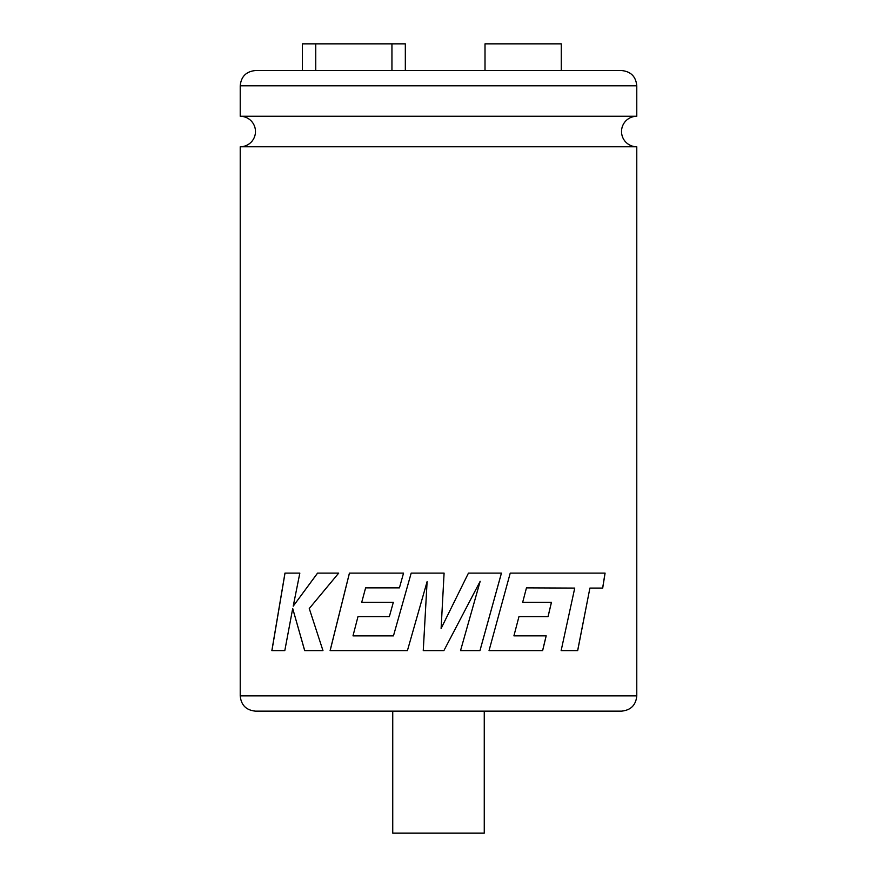 <?xml version="1.0" encoding="UTF-8"?>
<svg xmlns="http://www.w3.org/2000/svg" width="877" height="877" viewBox="0 0 877 877"><rect width="100%" height="100%" fill="white"/><g stroke="black" fill="none" stroke-linecap="round" stroke-linejoin="round"><path stroke-width="1.32" d="M636.779 146.777L240.221 146.777A15.249 15.249 0 0 0 255.47 131.528A15.249 15.249 0 0 0 240.221 116.268L636.779 116.268A15.249 15.249 0 0 0 621.53 131.528A15.249 15.249 0 0 0 636.779 146.777L636.779 695.878C635.88 705.141 630.793 710.227 621.53 711.137L255.47 711.137L621.53 711.137M484.257 711.137L484.257 833.15L392.743 833.15L392.743 711.137M577.691 650.613L561.137 650.613L574.742 588.083L526.463 587.875L522.681 602.28L551.469 602.28L548.081 616.608L518.965 616.608L513.911 635.858L546.185 635.858L542.644 650.613L489.037 650.613L510.228 573.119L605.086 573.119L602.707 588.083L589.903 588.083L577.691 650.613M444.091 573.119L411.181 573.119L393.455 635.869L352.993 635.869L357.98 616.608L389.355 616.608L393.334 602.28L361.73 602.28L365.61 587.864L399.43 587.864L403.541 573.119L349.419 573.119L330.103 650.613L407.421 650.613L427.11 581.615L423.251 650.613L443.894 650.613L480.179 581.287L460.535 650.613L479.971 650.613L501.447 573.119L468.45 573.119L441.109 628.48L444.091 573.119L441.109 628.48M485.014 70.544L485.014 43.85L561.28 43.85L561.28 70.544M240.221 85.793C241.12 76.529 246.207 71.443 255.47 70.544L621.53 70.544C630.793 71.443 635.88 76.529 636.779 85.793L240.221 85.793L240.221 116.268M315.753 70.544L315.753 43.85L405.327 43.85L405.327 70.544M315.753 43.85L302.379 43.85L302.379 70.544M391.942 70.544L391.942 43.85M292.71 608.528L304.67 650.613L322.966 650.613L309.263 608.528L338.686 573.119L317.54 573.119L293.225 606.16L299.835 573.119L284.959 573.119L271.859 650.613L284.806 650.613L292.71 608.528L304.714 650.613M317.584 573.119L293.225 606.16M285.014 573.119L271.925 650.613M411.192 573.119L393.455 635.869M349.452 573.119L330.147 650.613M427.11 581.615L423.262 650.613M443.894 650.613L480.179 581.287M479.949 650.613L501.425 573.119M577.636 650.613L589.903 588.083M602.642 588.083L605.02 573.119M542.6 650.613L546.141 635.858M518.965 616.608L513.911 635.858M548.037 616.608L551.425 602.28M526.463 587.875L522.681 602.28M240.221 146.777L240.221 695.878L636.779 695.878M636.779 85.793L636.779 116.268M240.221 695.878C241.12 705.141 246.207 710.227 255.47 711.137"/></g></svg>
